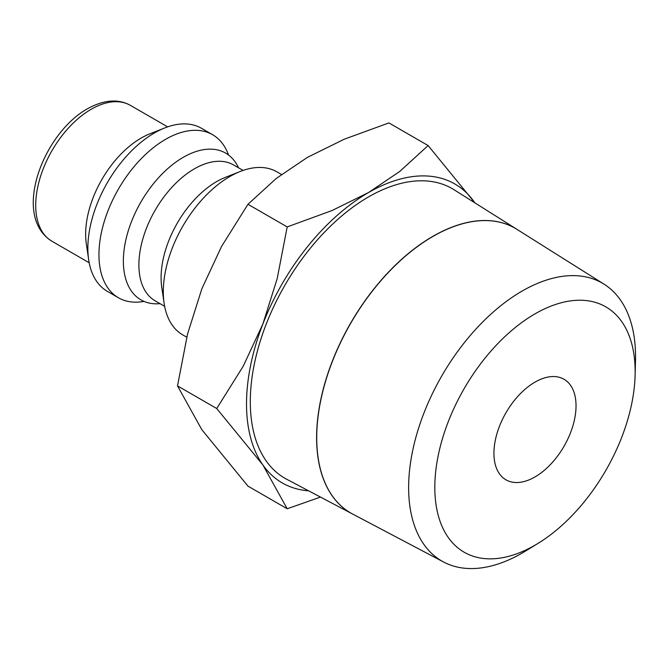 <?xml version="1.0" encoding="UTF-8"?>
<svg xmlns="http://www.w3.org/2000/svg" width="669" height="669" viewBox="0 0 669 669"><rect width="100%" height="100%" fill="white"/><g stroke="black" fill="none" stroke-linecap="round" stroke-linejoin="round"><path stroke-width="1" d="M281.457 174.458L276.941 171.858A94.145 54.356 120 0 0 240.163 171.498A94.145 54.356 120 0 0 163.303 291.818A94.145 54.356 120 0 0 164.106 303.249A94.145 54.356 120 0 0 182.804 334.918L186.776 337.209M240.163 171.498L225.135 177.461A78.449 45.291 120 0 0 161.087 277.727A78.449 45.291 120 0 0 161.756 287.252L164.106 303.249M243.081 170.419L233.598 164.95A78.449 45.291 120 0 0 194.37 168.831A78.449 45.291 120 0 0 138.893 264.916A78.449 45.291 120 0 0 155.141 300.833L164.624 306.31M238.499 167.777A84.729 48.921 120 0 0 226.582 153.678A84.729 48.921 120 0 0 183.273 157.307A84.729 48.921 120 0 0 123.364 261.077A84.729 48.921 120 0 0 141.87 300.389A84.729 48.921 120 0 0 160.05 303.667M228.514 155.007A94.145 54.356 120 0 0 212.591 134.703A94.145 54.356 120 0 0 165.519 139.369A94.145 54.356 120 0 0 98.953 254.672A94.145 54.356 120 0 0 118.455 297.764A94.145 54.356 120 0 0 143.994 301.401M212.591 134.703L201.503 128.297A94.145 54.356 120 0 0 164.725 127.946A94.145 54.356 120 0 0 87.856 248.266A94.145 54.356 120 0 0 88.659 259.689A94.145 54.356 120 0 0 107.358 291.358L118.455 297.764M164.725 127.946L149.689 133.9A78.449 45.291 120 0 0 85.64 234.167A78.449 45.291 120 0 0 86.309 243.692L88.659 259.689M474.873 202.858L428.118 145.558L399.828 171.389L368.56 192.53L331.941 210.584L287.193 226.916L277.167 278.73L262.867 324.013L243.223 366.211L216.731 408.525L262.867 464.938L287.193 508.766L320.476 497.084M474.856 202.849A172.594 99.648 120 0 0 474.254 201.971A172.594 99.648 120 0 0 368.56 192.53A172.594 99.648 120 0 0 262.867 324.013A172.594 99.648 120 0 0 246.518 403.917A172.594 99.648 120 0 0 262.867 464.938A172.594 99.648 120 0 0 308.601 490.82M287.193 508.766L247.973 486.129L201.846 429.707L177.511 385.879L187.546 334.074L201.846 288.782L221.489 246.585L247.973 204.279L276.272 178.439L307.539 157.299L344.159 139.252L388.898 122.912L428.118 145.558M635.098 375.409L635.491 360.783A160.46 92.64 120 0 0 635.55 356.594A160.46 92.64 120 0 0 604.074 284.191A160.46 92.64 120 0 0 479.832 324.908A160.46 92.64 120 0 0 408.634 487.601A160.46 92.64 120 0 0 443.656 562.044A160.46 92.64 120 0 0 525.692 550.963L538.169 543.303A141.652 81.785 120 0 0 635.098 375.409A141.652 81.785 120 0 0 635.149 371.713A141.652 81.785 120 0 0 534.983 313.878A141.652 81.785 120 0 0 434.817 487.366A141.652 81.785 120 0 0 538.169 543.303M352.546 513.993A164.398 94.914 -60 0 1 352.488 513.968L286.809 479.322A167.242 96.553 -60 0 1 250.298 401.735A167.242 96.553 -60 0 1 324.515 232.16A167.242 96.553 -60 0 1 454.008 189.72L516.853 229.283A164.398 94.914 -60 0 1 516.903 229.316M352.488 513.968A164.398 94.914 -60 0 1 316.604 437.693A164.398 94.914 -60 0 1 389.559 271.004A164.398 94.914 -60 0 1 516.853 229.283M604.074 284.191L516.961 229.358A164.398 94.914 120 0 0 389.667 271.07A164.398 94.914 120 0 0 316.721 437.752A164.398 94.914 120 0 0 352.605 514.026L443.656 562.044M576.034 405.84A58.052 33.517 -60 0 1 550.696 464.261A58.052 33.517 -60 0 1 505.956 479.815A58.052 33.517 -60 0 1 493.931 453.239A58.052 33.517 -60 0 1 519.269 394.819A58.052 33.517 -60 0 1 564.009 379.264A58.052 33.517 -60 0 1 576.034 405.84M247.973 204.279L287.193 226.916M177.511 385.879L216.731 408.525M51.965 241.258C11.515 216.179 42.883 133.842 87.263 108.871C103.779 99.74 118.162 98.577 130.413 105.376A78.449 45.291 120 0 0 91.185 109.264A78.449 45.291 120 0 0 35.716 205.35A78.449 45.291 120 0 0 51.965 241.258L89.178 262.75M130.413 105.376L167.635 126.867"/></g></svg>
